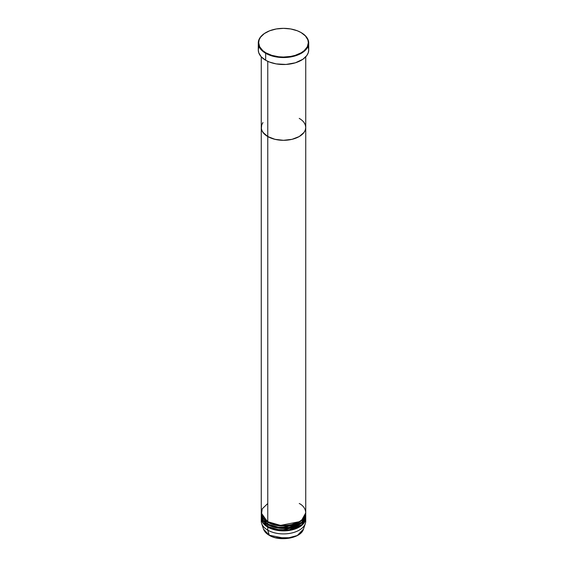 <?xml version="1.0" encoding="UTF-8"?>
<svg xmlns="http://www.w3.org/2000/svg" width="567" height="567" viewBox="0 0 567 567"><rect width="100%" height="100%" fill="white"/><g stroke="black" fill="none" stroke-linecap="round" stroke-linejoin="round"><path stroke-width="0.85" d="M301.332 32.702L301.07 32.553A24.842 14.345 180 0 1 301.07 52.837A24.842 14.345 180 0 1 265.93 52.837L265.668 53.291A25.217 14.558 0 0 0 301.332 53.291A25.217 14.558 0 0 0 301.332 32.702L301.332 32.702A25.217 14.558 180 0 1 308.717 43A25.217 14.558 180 0 1 293.146 56.445A25.217 14.558 180 0 1 265.668 53.291L265.668 60.251A25.217 14.558 0 0 0 293.146 63.412A25.217 14.558 0 0 0 308.717 49.96L308.228 52.802L306.797 55.531L302.991 59.195L295.386 62.795L285.974 64.447L276.179 63.894L269.488 62.065L265.668 60.251L265.668 53.291A25.217 14.558 180 0 1 258.283 43A25.217 14.558 180 0 1 265.803 32.624A25.217 14.558 0 0 0 265.668 32.702A25.217 14.558 0 0 0 265.668 53.291L265.93 52.837L271.791 55.346L278.652 56.764L283.5 57.04L290.715 56.416L295.209 55.346L301.07 52.837L304.16 50.661L307.271 46.855L308.342 42.695L307.867 39.896L305.407 35.934L301.07 32.553L297.299 30.767L290.715 28.967L283.5 28.35L276.285 28.967L269.701 30.767L264.293 33.595L260.544 37.202L259.133 39.896L258.658 42.695L259.729 46.855L262.84 50.661L265.93 52.837A24.842 14.345 180 0 1 265.93 32.553A24.842 14.345 180 0 1 301.07 32.553L301.07 32.553M267.766 61.335L267.766 136.548A22.248 12.843 0 0 0 292.012 139.333A22.248 12.843 0 0 0 305.748 127.469L305.322 129.971L304.054 132.38L299.234 136.548L292.012 139.333L283.5 140.311L277.043 139.758L273.01 138.795L269.389 137.398L265.002 134.606L262.209 131.197L261.359 128.723L261.678 124.96L262.946 122.55L261.678 124.96L261.252 127.469A22.248 12.843 0 0 0 267.766 136.548L267.766 61.335M299.234 118.383L300.701 119.318L299.234 118.383A22.248 12.843 180 0 1 305.748 127.469A22.248 12.843 180 0 1 292.012 139.333A22.248 12.843 180 0 1 267.766 136.548L267.766 521.668A22.248 12.843 0 0 0 292.012 524.454A22.248 12.843 0 0 0 305.748 512.582L305.748 127.469L305.322 129.971L304.054 132.38L299.234 136.548L292.012 139.333L283.5 140.311L274.988 139.333L267.766 136.548L262.946 132.38L261.678 129.971L261.252 127.469L261.252 512.582A22.248 12.843 0 0 0 267.766 521.668L267.766 136.548A22.248 12.843 180 0 1 261.252 127.469L261.252 56.813L258.772 52.802L258.283 49.96A25.217 14.558 0 0 0 265.668 60.251L261.259 56.82M304.054 122.55L305.322 124.96L305.748 127.469L305.322 124.96L304.054 122.55M308.228 47.118L308.717 49.96L308.717 43M258.283 43L258.283 49.96L258.772 47.118M261.252 513.192A22.248 12.843 180 0 0 267.766 522.271L275.718 525.219L288.539 525.701L301.297 520.896L305.741 512.887A22.248 12.843 180 0 1 305.748 513.192A22.248 12.843 180 0 1 292.012 525.056A22.248 12.843 180 0 1 267.766 522.271L268.028 521.817L280.481 525.396L299.1 521.739L280.481 525.396L267.9 521.739L267.766 522.271L261.259 512.887A22.248 12.843 180 0 0 261.252 513.192L261.252 515.006A22.248 12.843 0 0 0 267.766 524.092A22.248 12.843 0 0 0 292.012 526.871A22.248 12.843 0 0 0 305.748 515.006A22.248 12.843 0 0 0 305.691 514.099L301.842 522.271L289.099 527.438L275.923 527.083L267.766 524.092L267.766 522.271L267.766 524.092L263.166 520.222L261.309 514.099M267.766 503.503L262.216 508.847L261.472 514.404L267.766 521.668C271.735 524.688 287.37 528.267 299.234 521.668C310.659 514.822 304.465 505.792 299.234 503.503M261.252 515.609A22.248 12.843 180 0 0 267.766 524.695L275.718 527.643L288.539 528.125L301.297 523.32L305.741 515.311A22.248 12.843 180 0 1 305.748 515.609A22.248 12.843 180 0 1 292.012 527.48A22.248 12.843 180 0 1 267.766 524.695L268.028 524.241L280.481 527.82L299.1 524.163L280.481 527.82L267.9 524.163L267.766 524.695L261.259 515.311A22.248 12.843 180 0 0 261.252 515.609L261.252 517.43A22.248 12.843 0 0 0 267.766 526.509A22.248 12.843 0 0 0 292.012 529.294A22.248 12.843 0 0 0 305.748 517.43A22.248 12.843 0 0 0 305.691 516.523L301.842 524.695L289.099 529.861L275.923 529.507L267.766 526.509L267.766 524.695L267.766 526.509L263.088 522.533L261.352 516.218M305.592 519.549A22.248 12.843 180 0 1 305.344 523.497A22.248 12.843 180 0 1 290.02 533.341A22.248 12.843 180 0 1 267.766 530.145L267.766 527.119L275.718 530.067L288.539 530.542L301.297 525.744L305.741 517.728A22.248 12.843 180 0 1 305.748 518.032A22.248 12.843 180 0 1 292.012 529.904A22.248 12.843 180 0 1 267.766 527.119L268.028 526.665L280.481 530.244L299.1 526.587L280.481 530.244L267.9 526.587L267.766 527.119L261.259 517.728A22.248 12.843 180 0 0 261.252 518.032L261.252 521.059A22.248 12.843 0 0 0 267.766 530.145L269.311 535.298M285.456 538.593L275.675 537.729L291.325 537.729M305.344 523.497L303.465 529.117L297.285 535.524L285.888 538.551L269.119 535.191A20.334 11.737 0 0 0 289.461 538.118A20.334 11.737 0 0 0 303.465 529.117C301.127 538.232 279.737 541.953 269.19 535.291L267.766 530.145A22.248 12.843 0 0 0 292.012 532.93A22.248 12.843 0 0 0 305.748 521.059L305.748 518.032M261.252 518.032A22.248 12.843 180 0 0 267.766 527.119L267.766 530.145A22.248 12.843 180 0 1 261.656 523.497A22.248 12.843 180 0 1 261.408 519.549M269.375 535.269L269.19 535.291C266.263 533.582 264.378 531.527 263.535 529.117A20.334 11.737 0 0 0 269.119 535.191L263.535 529.117L261.656 523.497M287.398 538.43L291.147 537.771M305.748 56.813L305.748 127.469M305.748 513.192L305.748 515.006M305.748 515.609L305.748 517.43M305.181 516.069L305.081 515.701"/></g></svg>
